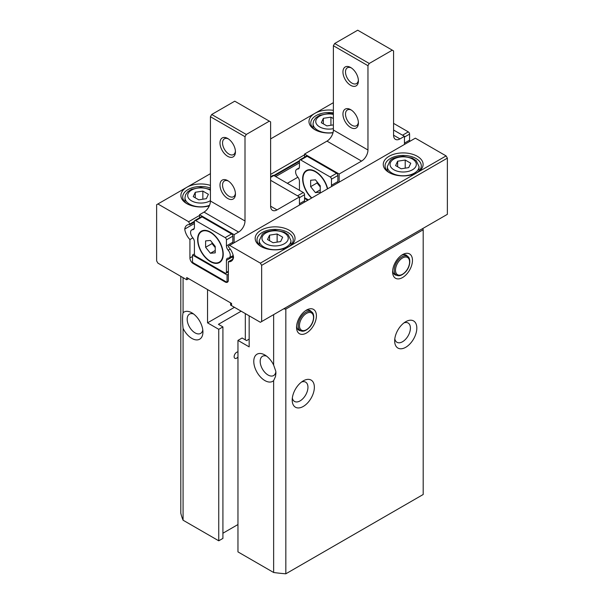 <?xml version="1.0" encoding="UTF-8"?>
<svg xmlns="http://www.w3.org/2000/svg" width="604" height="604" viewBox="0 0 604 604"><rect width="100%" height="100%" fill="white"/><g stroke="black" fill="none" stroke-linecap="round" stroke-linejoin="round"><path stroke-width="0.91" d="M249.165 339.116L246.606 340.596L242.121 338.006L237.961 340.407L249.165 346.877L249.165 315.817L230.592 305.096L230.592 302.876M401.532 255.273A11.317 6.538 -60 0 1 406.281 255.175A11.317 6.538 -60 0 1 407.662 256.519M396.813 275.311A11.317 6.538 -60 0 1 394.963 274.782A11.317 6.538 -60 0 1 392.668 270.622M392.615 271.823A14.035 8.101 120 0 0 402.543 277.553A14.035 8.101 120 0 0 412.472 260.362A14.035 8.101 120 0 0 402.543 254.631A14.035 8.101 120 0 0 392.615 271.823M285.835 573.8L423.193 494.495L423.193 229.769L285.835 309.067L285.835 573.8A122.265 70.585 0 0 1 273.635 572.494L273.635 380.633L275.477 376.594L275.93 373.136L275.809 371.286L273.635 365.043A15.666 9.045 -120 0 0 264.854 354.978A15.666 9.045 -120 0 0 254.918 367.685A15.666 9.045 -120 0 0 273.635 380.633M296.556 327.285A14.035 8.101 120 0 0 306.485 333.015A14.035 8.101 120 0 0 316.405 315.817A14.035 8.101 120 0 0 306.485 310.086A14.035 8.101 120 0 0 296.556 327.285M292.208 400.044A15.666 9.045 120 0 0 303.284 406.439A15.666 9.045 120 0 0 314.359 387.255A15.666 9.045 120 0 0 303.284 380.86A15.666 9.045 120 0 0 292.208 400.044M394.669 340.89A15.666 9.045 120 0 0 405.745 347.285A15.666 9.045 120 0 0 416.82 328.1A15.666 9.045 120 0 0 405.745 321.706A15.666 9.045 120 0 0 394.669 340.89M305.473 310.735A11.317 6.538 -60 0 1 310.222 310.637A11.317 6.538 -60 0 1 311.604 311.974M300.754 330.773A11.317 6.538 -60 0 1 298.904 330.245A11.317 6.538 -60 0 1 296.609 326.084M180.807 276.353L180.807 513.166A122.265 70.585 0 0 0 183.072 520.203L218.746 540.806L222.914 538.398L222.914 326.915L218.746 329.316L218.746 540.806M275.854 371.687A11.136 6.433 60 0 1 273.627 375.56A11.136 6.433 60 0 1 268.055 375.008A11.136 6.433 60 0 1 260.785 365.201A11.136 6.433 60 0 1 262.491 356.277A11.136 6.433 60 0 1 266.598 356.141M285.835 309.067A122.265 70.585 180 0 1 283.593 308.886L422.868 228.471A122.265 70.585 180 0 1 423.193 229.769M273.635 314.631L273.635 365.043M202.793 329.927A11.136 6.433 60 0 1 200.619 333.416A11.136 6.433 60 0 1 195.054 332.864A11.136 6.433 60 0 1 187.987 323.706A11.136 6.433 60 0 1 188.81 314.624A11.136 6.433 60 0 1 189.482 314.125A11.136 6.433 60 0 1 193.59 313.989M183.072 328.342A15.666 9.045 -120 0 0 195.417 339.788A15.666 9.045 -120 0 0 202.929 332.011A15.666 9.045 -120 0 0 191.853 312.827A15.666 9.045 -120 0 0 183.072 312.751C182.37 316.194 182.37 321.388 183.072 328.342L183.072 520.203M183.072 277.659L183.072 312.751M237.961 340.407L237.961 551.897L273.635 572.494M222.914 533.226L237.961 524.536M404.008 322.868A11.136 6.433 -60 0 1 408.108 322.997A11.136 6.433 -60 0 1 408.108 335.854A11.136 6.433 -60 0 1 396.971 342.287A11.136 6.433 -60 0 1 394.805 338.799M301.539 382.022A11.136 6.433 -60 0 1 305.647 382.158A11.136 6.433 -60 0 1 305.647 395.016A11.136 6.433 -60 0 1 294.51 401.441A11.136 6.433 -60 0 1 292.344 397.961M367.964 65.693L369.24 63.473L334.661 43.511L333.378 45.73L367.964 65.693L367.964 149.996L333.378 130.026A9.06 5.232 -60 0 1 326.975 141.117L304.559 154.058L304.559 157.146M339.146 182.159L339.146 174.028L361.554 161.087A9.06 5.232 120 0 0 367.964 149.996M369.24 63.473L392.298 50.162L393.574 50.902L393.574 135.205A9.06 5.232 120 0 0 395.454 139.35A9.06 5.232 120 0 0 399.984 138.905L404.461 136.315L404.461 144.447M333.378 45.73L333.378 130.026M350.667 85.338A10.925 6.312 -120 0 0 358.399 80.876A10.925 6.312 -120 0 0 350.667 67.497A10.925 6.312 -120 0 0 342.944 71.959A10.925 6.312 -120 0 0 350.667 85.338M350.667 127.489A10.925 6.312 -120 0 0 358.399 123.027A10.925 6.312 -120 0 0 350.667 109.649A10.925 6.312 -120 0 0 342.944 114.103A10.925 6.312 -120 0 0 350.667 127.489M358.368 80.09A9.113 5.262 60 0 1 356.511 83.571A9.113 5.262 60 0 1 351.951 83.118A9.113 5.262 60 0 1 345.994 75.085A9.113 5.262 60 0 1 347.391 67.784A9.113 5.262 60 0 1 351.339 67.912M358.368 122.235A9.113 5.262 60 0 1 356.511 125.723A9.113 5.262 60 0 1 351.951 125.27A9.113 5.262 60 0 1 345.994 117.236A9.113 5.262 60 0 1 347.391 109.936A9.113 5.262 60 0 1 351.339 110.064M245.005 136.685L246.289 134.465L211.702 114.496L210.426 116.715L245.005 136.685L245.005 220.981L210.426 201.019A9.06 5.232 -60 0 1 204.016 212.11L199.539 214.699L199.539 217.78M234.118 242.793L234.118 234.662L238.603 232.072A9.06 5.232 120 0 0 245.005 220.981M228.086 281.464L227.074 282.053L227.074 274.963L228.357 274.224M246.289 134.465L269.339 121.155L270.622 121.895L270.622 206.191A9.06 5.232 120 0 0 272.495 210.335A9.06 5.232 120 0 0 277.025 209.89L299.441 196.949L299.441 205.081M210.426 116.715L210.426 201.019M227.716 156.33A10.925 6.312 -120 0 0 235.439 151.868A10.925 6.312 -120 0 0 227.716 138.482A10.925 6.312 -120 0 0 219.984 142.944A10.925 6.312 -120 0 0 227.716 156.33M227.716 198.474A10.925 6.312 -120 0 0 235.439 194.012A10.925 6.312 -120 0 0 227.716 180.634A10.925 6.312 -120 0 0 219.984 185.096A10.925 6.312 -120 0 0 227.716 198.474M235.409 151.076A9.113 5.262 60 0 1 233.552 154.556A9.113 5.262 60 0 1 228.992 154.111A9.113 5.262 60 0 1 223.042 146.077A9.113 5.262 60 0 1 224.439 138.769A9.113 5.262 60 0 1 228.38 138.905M235.409 193.227A9.113 5.262 60 0 1 233.552 196.708A9.113 5.262 60 0 1 228.992 196.255A9.113 5.262 60 0 1 223.042 188.229A9.113 5.262 60 0 1 224.439 180.921A9.113 5.262 60 0 1 228.38 181.057M315.477 130.026A18.112 10.457 180 0 1 310.781 123.005A18.112 10.457 180 0 1 316.088 115.606A18.112 10.457 180 0 1 333.378 112.873M333.378 110.313A19.924 11.506 0 0 0 314.805 113.393A19.924 11.506 0 0 0 314.805 129.656A19.924 11.506 0 0 0 332.993 132.782M210.426 185.39A19.924 11.506 0 0 0 186.727 187.338A19.924 11.506 0 0 0 186.727 203.608A19.924 11.506 0 0 0 209.286 205.881M270.622 138.905L333.378 102.665M157.908 203.978L188.652 221.721L189.928 224.605A11.77 6.795 -120 0 0 187.081 225.111A11.77 6.795 -120 0 0 184.741 229.082A11.77 6.795 -120 0 0 189.928 239.546L189.928 257.953A4.53 2.612 -120 0 0 193.129 263.503L225.149 281.985A4.53 2.612 -120 0 0 227.414 282.211A4.53 2.612 -120 0 0 228.357 280.143L228.357 261.728A11.77 6.795 -120 0 0 231.204 261.222A11.77 6.795 -120 0 0 233.544 257.251A11.77 6.795 -120 0 0 228.357 246.787L228.357 246.122L229.633 245.383L260.377 263.133L261.653 265.352L261.653 321.547L260.377 322.287L231.558 305.654L231.558 303.434L186.727 277.553L186.727 279.773L157.908 263.133L156.632 260.913L156.632 204.711L210.426 173.658M188.652 221.721L199.539 215.439M270.622 174.397L304.559 154.798M187.399 203.978A18.112 10.457 180 0 1 182.702 196.949A18.112 10.457 180 0 1 188.01 189.558A18.112 10.457 180 0 1 210.426 188.086M260.377 263.133L289.195 246.492A19.924 11.506 0 0 0 289.195 230.222A19.924 11.506 0 0 0 261.011 230.222A19.924 11.506 0 0 0 261.011 246.492A19.924 11.506 0 0 0 289.195 246.492L417.273 172.548A19.924 11.506 0 0 0 417.273 156.277A19.924 11.506 0 0 0 389.097 156.277A19.924 11.506 0 0 0 389.097 172.548A19.924 11.506 0 0 0 417.273 172.548L446.092 155.907L415.348 138.165L229.633 245.383M389.761 172.918A18.112 10.457 180 0 1 385.073 165.896A18.112 10.457 180 0 1 403.185 155.432A18.112 10.457 180 0 1 421.298 165.896A18.112 10.457 180 0 1 416.601 172.918M261.683 246.862A18.112 10.457 180 0 1 256.987 239.841A18.112 10.457 180 0 1 275.107 229.384A18.112 10.457 180 0 1 293.219 239.841A18.112 10.457 180 0 1 288.523 246.862M211.702 114.496L234.76 101.185L269.339 121.155M194.412 253.891A1.812 1.049 -120 0 0 195.696 256.111L225.149 273.114A1.812 1.049 -120 0 0 226.055 273.204A1.812 1.049 -120 0 0 226.432 272.374L226.432 260.392A4.53 2.612 60 0 1 227.368 258.323A4.53 2.612 60 0 1 228.176 258.112A5.436 3.141 -120 0 0 229.15 257.855A5.436 3.141 -120 0 0 228.176 250.207A4.53 2.612 60 0 1 226.432 245.903L226.432 239.841A1.812 1.049 -120 0 0 225.149 237.621L195.696 220.611A1.812 1.049 -120 0 0 194.79 220.52A1.812 1.049 -120 0 0 194.412 221.351L194.412 227.421A4.53 2.612 60 0 1 193.476 229.49A4.53 2.612 60 0 1 192.668 229.701A5.436 3.141 -120 0 0 191.695 229.958A5.436 3.141 -120 0 0 192.668 237.606A4.53 2.612 60 0 1 194.412 241.91L194.412 253.891L192.495 255.001L192.495 262.083A4.53 2.612 60 0 0 193.771 263.133L225.79 281.623A4.53 2.612 60 0 0 227.074 282.053M334.661 43.511L357.711 30.2L392.298 50.162M282.68 237.191L280.649 241.562L273.076 242.732L267.527 239.531L269.558 235.16L277.13 233.99L282.68 237.191M208.395 194.299L206.364 198.671L198.784 199.849L193.242 196.64L195.273 192.268L202.846 191.098L208.395 194.299M304.559 154.058L339.146 174.028M234.118 234.662L199.539 214.699M333.378 124.892L326.87 125.896L321.32 122.695L323.351 118.324L330.924 117.153L333.378 118.565M410.758 163.239L408.727 167.618L401.154 168.788L395.605 165.587L397.636 161.215L405.216 160.037L410.758 163.239M202.846 191.098L202.846 199.214M195.273 192.268L195.273 197.818M277.13 233.99L277.13 242.106M269.558 235.16L269.558 240.702M405.216 160.037L405.216 168.161M397.636 161.215L397.636 166.757M330.924 117.153L330.924 125.27M323.351 118.324L323.351 123.865M275.681 176.579L299.441 162.861M189.928 239.546L192.865 237.848M287.338 183.306L297.893 177.214M184.741 229.082L194.412 223.495M304.718 202.038A4.53 2.612 60 0 1 304.559 200.8L304.559 194.73A1.812 1.049 -120 0 0 303.284 192.51L273.823 175.507A1.812 1.049 -120 0 0 272.917 175.417L270.622 176.738M270.622 180.309L299.441 196.949M210.426 232.072A18.112 10.457 -120 0 0 201.366 231.181A18.112 10.457 -120 0 0 201.366 252.094A18.112 10.457 -120 0 0 219.478 262.551A18.112 10.457 -120 0 0 222.257 248.033A18.112 10.457 -120 0 0 210.426 232.072M194.79 220.52L201.192 216.828A1.812 1.049 60 0 1 202.098 216.919L231.558 233.922A1.812 1.049 60 0 1 232.834 236.141L232.834 242.204A4.53 2.612 -120 0 0 232.993 243.442M233.001 255.635A4.53 2.612 -120 0 0 232.834 256.7L232.834 259.139M212.027 242.453L212.027 243.593L205.617 247.293L210.426 253.265L215.228 252.842L215.228 246.432L210.426 240.46L205.617 240.89L205.617 247.293M212.027 243.593L215.228 247.58M215.228 250.494L210.426 253.265M210.426 232.442A17.659 10.193 -120 0 0 201.593 231.566A17.659 10.193 -120 0 0 201.593 251.966A17.659 10.193 -120 0 0 219.252 262.159A17.659 10.193 -120 0 0 221.962 248.002A17.659 10.193 -120 0 0 210.426 232.442M192.495 255.001L227.074 274.963M327.655 188.795A18.112 10.457 -120 0 0 315.447 171.438A18.112 10.457 -120 0 0 306.394 170.539A18.112 10.457 -120 0 0 311.566 198.082M331.619 186.508A4.53 2.612 60 0 1 331.46 185.269L331.46 179.199A1.812 1.049 -120 0 0 330.177 176.987L300.716 159.977A1.812 1.049 -120 0 0 299.811 159.886A1.812 1.049 -120 0 0 299.441 160.717L299.441 166.78A4.53 2.612 60 0 1 298.497 168.856A4.53 2.612 60 0 1 297.689 169.067A5.436 3.141 -120 0 0 296.723 169.324A5.436 3.141 -120 0 0 297.689 176.972A4.53 2.612 60 0 1 299.441 181.275L299.441 190.298M299.811 159.886L306.22 156.187A1.812 1.049 60 0 1 307.126 156.277L336.579 173.288A1.812 1.049 60 0 1 337.863 175.507L337.863 181.57A4.53 2.612 -120 0 0 338.021 182.808M308.402 199.909L304.559 197.689M317.047 181.819L317.047 182.959L310.645 186.659L315.447 192.631L320.248 192.2L320.248 185.798L315.447 179.826L310.645 180.256L310.645 186.659M317.047 182.959L320.248 186.946M320.248 189.86L315.447 192.631M327.398 188.939A17.659 10.193 -120 0 0 315.447 171.808A17.659 10.193 -120 0 0 306.621 170.932A17.659 10.193 -120 0 0 311.823 197.931M304.559 198.429L307.761 200.279M409.746 141.396A4.53 2.612 60 0 1 409.587 140.158L409.587 134.096A1.812 1.049 -120 0 0 408.304 131.876L393.574 123.375M393.574 130.026L404.461 136.315M261.653 321.547L447.368 214.329L447.368 158.127L446.092 155.907M186.727 279.773L188.652 278.663M189.928 223.941L194.412 221.351M270.622 177.357L299.441 160.717M189.928 224.605L194.412 222.015M274.397 175.84L299.441 161.381M228.357 261.728L233.069 259.01M261.653 265.352L447.368 158.127M218.746 329.316L207.542 322.846L207.542 289.565M241.162 311.196L218.429 324.325L222.914 326.915M245.322 313.604L245.322 339.856M237.961 356.994A3.601 2.076 -60 0 1 234.729 358.21A3.601 2.076 -60 0 1 234.729 354.427A3.601 2.076 -60 0 1 237.961 351.921M207.542 322.846L234.435 307.315M298.157 325.616A10.864 6.274 120 0 0 300.407 330.592C302.898 332.064 305.986 330.939 309.693 327.217C315.069 321.169 314.51 312.646 311.279 311.77A10.864 6.274 120 0 0 302.898 314.684A10.864 6.274 120 0 0 298.157 325.616M299.441 325.616A9.966 5.753 -60 0 1 310.003 312.472A9.966 5.753 -60 0 1 310.003 326.56A9.966 5.753 -60 0 1 299.441 325.616M394.216 270.154A10.864 6.274 120 0 0 396.466 275.13C398.957 276.602 402.053 275.477 405.752 271.755C411.128 265.715 410.577 257.191 407.338 256.307A10.864 6.274 120 0 0 398.965 259.222A10.864 6.274 120 0 0 394.216 270.154M395.499 270.154A9.966 5.753 -60 0 1 406.062 257.01A9.966 5.753 -60 0 1 406.062 271.105A9.966 5.753 -60 0 1 395.499 270.154M263.895 247.051A15.847 9.151 0 0 0 281.17 249.029A15.847 9.151 0 0 0 290.954 240.581L288.176 234.654L284.129 232.049L275.182 230.283C267.783 231.038 263.412 232.487 262.053 234.631L259.252 240.581A15.847 9.151 0 0 0 263.895 247.051M265.82 243.722A13.129 7.58 180 0 1 271.702 231.038A13.129 7.58 180 0 1 287.791 240.324A13.129 7.58 180 0 1 265.82 243.722M210.426 189.43L200.898 187.391L191.498 189.294L187.768 191.74L185.587 194.775L184.967 197.689A15.847 9.151 0 0 0 189.611 204.16A15.847 9.151 0 0 0 209.512 205.337M210.426 200.641A13.129 7.58 180 0 1 191.528 200.83A13.129 7.58 180 0 1 191.695 190.018A13.129 7.58 180 0 1 210.426 190.298M326.975 141.117L361.554 161.087M277.025 209.89L270.622 206.191M204.016 212.11L238.603 232.072M333.378 113.846L328.976 113.446L319.584 115.341L315.847 117.795L313.665 120.83L313.046 123.745A15.847 9.151 0 0 0 317.689 130.215A15.847 9.151 0 0 0 333.046 132.578M333.378 128.652A13.129 7.58 180 0 1 319.614 126.885A13.129 7.58 180 0 1 317.817 117.455A13.129 7.58 180 0 1 333.378 114.398M391.973 173.099A15.847 9.151 0 0 0 409.248 175.084A15.847 9.151 0 0 0 419.033 166.629L416.262 160.709L412.207 158.105L403.268 156.33C395.869 157.093 391.49 158.542 390.139 160.679L387.338 166.629A15.847 9.151 0 0 0 391.973 173.099M393.899 169.777A13.129 7.58 180 0 1 399.788 157.093A13.129 7.58 180 0 1 415.869 166.379A13.129 7.58 180 0 1 393.899 169.777M399.984 138.905L393.574 135.205M299.441 197.689L304.559 194.73M299.441 203.752L304.559 200.8M297.515 195.839L303.284 192.51M232.834 242.204L226.432 245.903M232.834 236.141L226.432 239.841M231.558 233.922L225.149 237.621M202.098 216.919L195.696 220.611M194.065 228.893L192.668 229.701M228.357 271.264L226.432 272.374M232.834 256.7L226.432 260.392M230.207 249.037L228.176 250.207M337.863 181.57L331.46 185.269M337.863 175.507L331.46 179.199M336.579 173.288L330.177 176.987M307.126 156.277L300.716 159.977M299.086 168.259L297.689 169.067M404.461 137.055L409.587 134.096M404.461 143.118L409.587 140.158M402.543 135.205L408.304 131.876M193.129 263.503L193.771 263.133M225.149 281.985L225.79 281.623M189.928 257.953L192.495 256.474M297.546 328.938L300.407 330.592M308.41 310.116L311.279 311.77M393.604 273.476L396.466 275.13M404.469 254.654L407.338 256.307M259.252 240.581L259.252 244.899M290.954 240.581L290.954 244.899M184.967 197.689L184.967 202.015M313.046 123.745L313.046 128.063M387.338 166.629L387.338 170.955M419.033 166.629L419.033 170.955M191.695 229.958L194.254 228.478M226.055 273.204L228.357 271.876M229.15 257.855L233.212 255.507M201.593 231.566L203.608 230.411M219.252 262.159L221.268 260.996M296.723 169.324L299.274 167.844M306.621 170.932L308.629 169.769"/></g></svg>
